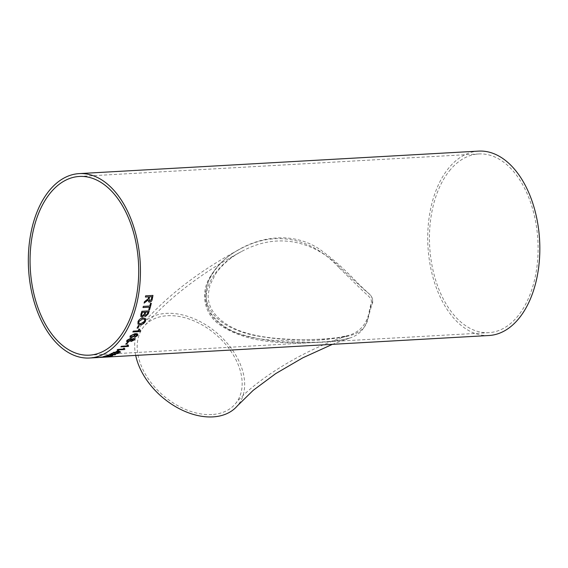 <?xml version="1.0" encoding="UTF-8"?>
<svg xmlns="http://www.w3.org/2000/svg" width="568" height="568" viewBox="0 0 568 568"><rect width="100%" height="100%" fill="white"/><g stroke="black" fill="none" stroke-linecap="round" stroke-linejoin="round"><path stroke-width="0.43" stroke-dasharray="2.84 2.13" d="M339.416 268.089L362.689 290.809C366.111 294.387 373.027 298.548 371.096 302.694L368.866 313.16C367.006 326.309 360.73 334.573 350.051 337.946C342.724 340.175 333.295 341.609 321.779 342.263C292.655 343.221 249.998 345.905 219.255 324.47C203.358 313.089 200.852 292.463 209.407 278.057C216.877 265.327 227.122 255.65 240.129 249.047L240.15 249.04C274.181 230.473 310.916 236.764 339.416 268.089M135.702 355.412A62.714 42.174 -139.5 0 1 141.972 324.406A62.714 42.174 -139.5 0 1 217.054 333.061A62.714 42.174 -139.5 0 1 237.367 405.857M211.871 414.541A59.867 40.257 -139.5 0 1 196.152 412.964A59.867 40.257 -139.5 0 1 145.955 375.164A59.867 40.257 -139.5 0 1 144.144 326.259A59.867 40.257 -139.5 0 1 215.804 334.516A59.867 40.257 -139.5 0 1 235.195 404.004A59.867 40.257 -139.5 0 1 211.871 414.541M478.583 151.109A92.35 55.912 -93.2 0 0 449.522 167.091A92.35 55.912 -93.2 0 0 431.609 272.008A92.35 55.912 -93.2 0 0 488.97 335.51M93.117 357.599L95.055 357.648A92.35 55.912 86.8 0 0 95.907 357.641L101.189 357.336A92.35 55.912 86.8 0 1 100.33 357.35L98.399 357.293A92.35 55.912 86.8 0 1 97.54 357.229L92.257 357.542A92.35 55.912 86.8 0 0 93.117 357.599L95.914 357.535M99.485 357.45A92.35 55.912 86.8 0 1 99.272 357.457L98.427 357.506A92.35 55.912 86.8 0 0 99.066 357.478M450.58 169.449A89.495 54.187 -93.2 0 0 433.221 271.121A89.495 54.187 -93.2 0 0 488.814 332.663A89.495 54.187 -93.2 0 0 537.875 240.257A89.495 54.187 -93.2 0 0 478.746 153.956A89.495 54.187 -93.2 0 0 450.58 169.449M293.656 341.006C267.365 340.608 231.985 339.174 212.801 317.065C194.086 291.178 219.248 262.423 241.471 251.567L241.478 251.56C276.36 232.397 313.799 239.362 343.335 270.581L366.779 292.016C372.012 295.239 373.886 300.117 371.735 303.319L369.008 312.94C366.332 324.477 359.714 331.911 349.157 335.234C335.518 339.06 317.015 340.985 293.656 341.006M257.212 335.951C270.375 338.308 283.141 339.543 295.509 339.657C334.545 339.38 362.221 339.188 367.46 320.7L371.713 304.86C373.609 301.771 372.991 298.335 369.867 294.572L359.317 284.689C345.969 270.482 332.656 258.603 319.379 249.054C290.859 230.189 253.449 236.26 225.766 258.461C213.525 268.664 202.797 284.454 206.887 301.665C211.892 321.751 236.522 332.287 257.212 335.951M148.674 296.851A92.307 55.884 86.8 0 1 148.433 298.101L148.461 298.115M144.449 301.743L148.305 298.711M148.283 298.697L148.433 298.101M144.421 301.729A92.307 55.884 86.8 0 1 144.109 303.092L144.13 303.106M148.724 301.892L148.149 299.968M145.415 297.036L145.387 297.036A92.307 55.884 86.8 0 0 145.607 295.814L152.955 295.417M149.306 300.777L149.867 300.912L151.386 299.251M151.869 296.673A92.307 55.884 86.8 0 1 151.365 299.237M149.455 307.153A92.307 55.884 86.8 0 1 148.709 309.759L148.731 309.773M151.294 303.284L151.315 303.298A92.307 55.884 86.8 0 0 151.294 303.284L150.47 303.347M150.449 303.333A92.307 55.884 86.8 0 1 149.774 305.996L149.796 306.01M149.774 305.996L143.313 306.379M143.008 307.515L143.001 307.536A92.307 55.884 86.8 0 0 143.292 306.358M144.584 316.177L144.272 315.396M140.857 316.568L140.914 314.218A92.307 55.884 86.8 0 0 141.879 311.25L149.228 310.859M148.007 312.01A92.307 55.884 86.8 0 1 147.51 313.508L147.531 313.529M144.975 314.693L145.735 315.382L147.51 313.508M144.904 312.187A92.307 55.884 86.8 0 1 144.329 313.919L142.426 315.879M141.709 315.652L142.405 315.858M137.981 324.065L137.988 321.566C139.117 319.351 140.814 318.108 143.086 317.831L145.394 318.499M138.869 323.249L140.672 323.753L144.655 321.197L144.591 319.372M138.372 325.578L139.224 325.528M138.358 325.549A92.307 55.884 86.8 0 1 137.058 328.098L137.08 328.126M133.324 331.13L139.018 330.775L138.791 329.334L139.657 329.312M139.976 330.533L140.459 330.981A92.307 55.884 86.8 0 1 140.452 330.995M133.31 331.101A92.307 55.884 86.8 0 1 132.82 331.925M134.935 336.654L136.739 335.567L136.916 334.808M129.916 337.115L130.193 335.901L135.113 333.579L137.839 334.211M134.524 337.349L134.921 336.618M130.91 336.575L131.897 336.867L134.289 335.581L134.467 334.722M133.778 338.4L134.765 338.755M130.491 341.134L130.505 340.708M126.593 341.396L126.976 340.232L130.604 338.336L131.655 339.288L133.757 338.365M131.485 339.983L131.833 340.736L133.551 339.856L133.21 339.082M127.587 340.885L128.375 341.127L130.654 340.005L130.888 339.337M125.727 344.137L125.677 344.137A92.307 55.884 86.8 0 0 127.367 342.312L128.226 342.298M121.488 346.295L127.189 345.94L127.189 344.961L128.048 344.946M128.07 344.946L128.588 346.054A92.307 55.884 86.8 0 1 128.567 346.075M121.481 346.267A92.307 55.884 86.8 0 1 120.87 346.828M117.761 349.462L123.455 349.107L123.512 348.269L124.371 348.255M124.392 348.255L124.846 349.185A92.307 55.884 86.8 0 1 124.818 349.206M117.746 349.426A92.307 55.884 86.8 0 1 117.114 349.902M114.658 352.579A92.307 55.884 86.8 0 1 113.99 352.955L113.998 352.991M117.555 350.804L118.485 350.712L120.565 352.004A92.307 55.884 86.8 0 1 120.544 352.018L120.579 352.039M117.548 350.768A92.307 55.884 86.8 0 1 115.318 352.188L115.332 352.224M115.318 352.188L113.543 352.33M113.536 352.288A92.307 55.884 86.8 0 1 112.876 352.678L112.883 352.714M116.255 352.139L118.897 351.99M107.934 355.121L112.464 354.262M107.927 355.078A92.307 55.884 86.8 0 1 107.011 355.433L107.018 355.469M114.26 354.148L115.545 354.588M111.853 353.289L113.841 353.999L118.911 353.019M111.839 353.253A92.307 55.884 86.8 0 1 110.938 353.722L110.952 353.757M103.22 356.64L103.22 356.605A92.307 55.884 86.8 0 0 106.77 355.518L109.283 356.101L111.96 355.248C113.181 355.227 113.288 355.383 112.294 355.71M105.044 357.024L107.487 356.683M105.705 356.69L105.328 356.881L105.705 356.69M100.011 357.293L108.481 356.555M101.459 357.087L104.313 356.768M100.501 357.364L101.338 357.279A92.307 55.884 86.8 0 1 99.911 357.386A92.307 55.884 86.8 0 1 99.272 357.421L99.272 357.457M100.493 357.322A92.307 55.884 86.8 0 1 99.066 357.435A92.307 55.884 86.8 0 1 98.427 357.464L98.427 357.506M99.272 357.421L98.427 357.464M93.117 357.556A92.307 55.884 86.8 0 1 92.257 357.499L92.257 357.542M95.907 357.641L101.189 357.3A92.307 55.884 86.8 0 1 100.33 357.308L98.399 357.251A92.307 55.884 86.8 0 1 97.54 357.194L96.297 357.471M96.297 357.435L92.257 357.499M95.907 357.599A92.307 55.884 86.8 0 1 95.048 357.613L95.055 357.648M95.914 357.492L95.048 357.613M240.15 249.04C225.326 256.473 214.512 267.741 207.71 282.836L205.396 293.358C204.956 299.159 206.12 304.796 208.882 310.27C216.216 322.17 227.37 330.306 242.344 334.673C259.548 339.664 276.481 342.199 293.145 342.291C305.229 342.618 316.277 342.412 326.288 341.688L343.42 339.621L350.051 337.946L332.443 344.329M141.972 324.406C167.162 295.573 199.886 270.453 240.129 249.047M235.195 404.004C253.633 381.206 302.886 349.725 349.157 335.234L337.882 337.648L326.337 338.826C316.887 339.515 306.457 339.742 295.048 339.494C267.698 338.485 227.995 335.354 211.793 309.666C209.216 304.881 208.009 299.947 208.179 294.849L209.94 285.093L215.812 273.563C222.677 264.198 231.233 256.864 241.478 251.56C201.512 272.825 169.065 297.724 144.144 326.259M89.417 355.163L488.814 332.663M79.35 176.456L478.746 153.956M99.066 357.435L99.911 357.386"/><path stroke-width="0.85" d="M332.443 344.329L302.829 357.797L275.7 373.616L253.165 390.365L237.367 405.857A62.714 42.174 -139.5 0 1 212.929 416.891A62.714 42.174 -139.5 0 1 135.702 355.412M89.581 358.01L99.066 357.478A92.35 55.912 86.8 0 0 100.501 357.364L101.345 357.315A92.35 55.912 86.8 0 1 99.911 357.428L488.97 335.51A92.35 55.912 -93.2 0 0 539.6 240.165A92.35 55.912 -93.2 0 0 478.583 151.109L79.193 173.609A92.35 55.912 -93.2 0 0 50.133 189.591A92.35 55.912 -93.2 0 0 32.22 294.508A92.35 55.912 -93.2 0 0 89.581 358.01A92.35 55.912 -93.2 0 0 140.211 262.664A92.35 55.912 -93.2 0 0 79.193 173.609M99.911 357.428A92.35 55.912 86.8 0 1 99.485 357.45M104.427 357.109L100.564 357.18L108.481 356.555L104.427 357.109M107.487 356.718L100.557 357.144M99.968 357.315L100.564 357.18M108.481 356.555L104.42 357.073M104.164 356.59L103.22 356.64A92.35 55.912 86.8 0 0 106.777 355.561L109.29 356.143L111.967 355.284C113.188 355.27 113.295 355.419 112.294 355.745L108.594 356.328L106.827 355.816A92.35 55.912 86.8 0 1 104.164 356.59L103.426 356.59M111.967 355.284C113.188 355.27 113.295 355.419 112.294 355.745L108.587 356.285L106.819 355.774A92.307 55.884 86.8 0 1 104.157 356.548M111.818 354.425L112.471 354.304L110.952 353.757A92.35 55.912 86.8 0 0 111.853 353.289L113.848 354.041L118.911 353.019A92.35 55.912 86.8 0 1 118.016 353.474L114.267 354.183L115.545 354.588A92.35 55.912 86.8 0 1 114.622 354.95L112.925 354.453L107.018 355.469A92.35 55.912 86.8 0 0 107.934 355.121L111.818 354.425M114.942 352.934L113.998 352.991A92.35 55.912 86.8 0 0 114.665 352.614L112.883 352.714A92.35 55.912 86.8 0 0 113.543 352.33L115.332 352.224A92.35 55.912 86.8 0 0 117.555 350.804L118.492 350.747L120.579 352.039A92.35 55.912 86.8 0 1 120.111 352.309L115.602 352.565A92.35 55.912 86.8 0 1 114.942 352.934L114.076 352.948M123.412 349.022L117.761 349.462A92.35 55.912 86.8 0 1 117.122 349.938L124.449 349.526L117.178 349.902M123.405 349.008L123.526 348.305L124.392 348.255L124.861 349.221A92.35 55.912 86.8 0 1 124.449 349.526M124.392 348.255L124.861 349.221M127.14 345.862L121.488 346.295A92.35 55.912 86.8 0 1 120.885 346.856L128.205 346.444L120.92 346.821M127.14 345.848L127.204 344.996L128.07 344.946L128.084 345.6L128.048 344.946M128.07 344.946L128.602 346.089A92.35 55.912 86.8 0 1 128.205 346.444M127.381 342.341L128.226 342.298A92.35 55.912 86.8 0 1 126.536 344.123L125.691 344.172A92.35 55.912 86.8 0 0 127.381 342.341M131.669 339.323L133.778 338.4L134.765 338.755L134.417 339.834L131.307 341.439L130.519 340.743L127.814 341.822L126.593 341.396L126.998 340.26L130.619 338.372L131.669 339.323L131.705 338.698L131.669 339.323M130.505 341.169L130.505 340.708L127.793 341.787L126.586 341.382M136.98 334.957L135.021 334.374L135.006 335.78L131.414 337.633L129.93 337.144L130.207 335.929L135.127 333.608L137.761 334.105L137.57 335.603L134.502 337.385L136.76 335.596L136.909 334.793M136.966 334.928L135.227 334.609M139.984 330.548L140.481 331.009L139.671 329.312L138.805 329.355L139.032 330.803L133.324 331.13A92.35 55.912 86.8 0 1 132.841 331.953L140.168 331.534L132.862 331.918M140.481 331.009A92.35 55.912 86.8 0 1 140.168 331.534M138.372 325.578L139.224 325.528A92.35 55.912 86.8 0 1 137.925 328.077L137.08 328.126A92.35 55.912 86.8 0 0 138.372 325.578M143.108 317.853L145.415 318.52L145.522 321.168C144.322 323.384 142.554 324.591 140.211 324.775L137.981 324.065L138.01 321.587C139.139 319.372 140.836 318.13 143.108 317.853M145.451 316.482L144.584 316.177L144.293 315.417L142.014 316.965L140.864 316.575L140.935 314.239A92.35 55.912 86.8 0 0 141.901 311.271L149.228 310.859A92.35 55.912 86.8 0 1 148.262 313.82L145.451 316.482L144.57 316.163M149.576 309.73L148.731 309.773A92.35 55.912 86.8 0 0 149.483 307.174L143.001 307.536A92.35 55.912 86.8 0 0 143.313 306.379L149.796 306.01A92.35 55.912 86.8 0 0 150.47 303.347L151.315 303.298A92.35 55.912 86.8 0 1 149.576 309.73L148.738 309.752M148.305 298.711L148.461 298.115A92.35 55.912 86.8 0 0 148.695 296.865L145.408 297.05A92.35 55.912 86.8 0 0 145.628 295.829L152.955 295.417A92.35 55.912 86.8 0 1 152.238 299.159C151.976 300.877 151.109 301.864 149.647 302.119L148.724 301.892L148.17 299.982L144.13 303.106A92.35 55.912 86.8 0 0 144.449 301.743L148.305 298.711M51.191 191.948A89.495 54.187 -93.2 0 0 33.831 293.62A89.495 54.187 -93.2 0 0 89.417 355.163A89.495 54.187 -93.2 0 0 138.486 262.764A89.495 54.187 -93.2 0 0 79.35 176.456A89.495 54.187 -93.2 0 0 51.191 191.948M145.415 297.036L148.695 296.865M148.17 299.982L144.109 303.092M152.927 295.417A92.307 55.884 86.8 0 1 152.217 299.144C151.954 300.855 151.088 301.842 149.618 302.105L148.717 301.885M149.32 300.784L149.888 300.926L151.386 299.251A92.35 55.912 86.8 0 0 151.89 296.688L149.519 296.808A92.307 55.884 86.8 0 1 149.072 299.109L149.867 300.912M149.072 299.109L149.888 300.926M151.89 296.688L149.54 296.815A92.35 55.912 86.8 0 1 149.093 299.123M143.008 307.515L149.483 307.174M151.287 303.305A92.307 55.884 86.8 0 1 149.554 309.709M144.293 315.417L142.014 316.965M149.199 310.859A92.307 55.884 86.8 0 1 148.241 313.799L145.429 316.461M141.993 316.944L140.857 316.568M145.209 313.756L144.975 314.693L145.735 315.382L144.996 314.715L145.231 313.777A92.35 55.912 86.8 0 0 145.77 312.159A92.307 55.884 86.8 0 1 145.209 313.756L145.231 313.777M148.028 312.031L145.749 312.137L148.028 312.031A92.35 55.912 86.8 0 1 147.531 313.529L145.756 315.403L144.996 314.715L145.756 315.403M141.751 314.189L141.695 315.645L141.773 314.21A92.35 55.912 86.8 0 0 142.391 312.35L142.369 312.329A92.307 55.884 86.8 0 1 141.751 314.189L141.773 314.21M141.695 315.645L142.426 315.879L144.35 313.941A92.35 55.912 86.8 0 0 144.925 312.201L142.369 312.329M144.925 312.201L142.391 312.35M145.522 321.168L145.5 321.147C144.3 323.362 142.532 324.562 140.197 324.754L137.967 324.051M145.401 318.513L145.5 321.147M144.606 319.379L142.66 318.896L138.84 321.509L138.855 323.242L138.855 321.538L142.682 318.918L144.606 319.379L144.677 321.218L140.686 323.781L138.855 323.242M139.188 325.535A92.307 55.884 86.8 0 1 137.903 328.055L137.925 328.077M137.903 328.055L137.094 328.098M139.657 329.284L140.459 330.981M140.452 330.995A92.307 55.884 86.8 0 1 140.147 331.506M134.999 334.346L134.992 335.745L131.4 337.598L129.923 337.129M137.747 334.076L137.548 335.567L134.481 337.356M131.08 335.794L130.91 336.575L131.094 335.823L133.629 334.453L134.474 334.737L133.608 334.424L131.094 335.823M134.46 334.708L134.304 335.617L131.918 336.895L130.903 336.561M134.758 338.741L134.403 339.799L131.286 341.404L130.505 340.708M133.565 339.891L133.21 339.082L133.551 339.856L133.21 339.082L131.485 339.983L131.833 340.736L131.485 339.983L133.224 339.11L133.565 339.891L131.847 340.772L131.499 340.012L131.847 340.772M127.821 340.189L127.594 340.899L127.835 340.218L130.093 339.082L130.903 339.352L130.079 339.053L127.835 340.218M130.881 339.323L130.668 340.04L128.389 341.155L127.594 340.899M128.176 342.298A92.307 55.884 86.8 0 1 126.522 344.087L126.536 344.123M126.522 344.087L125.727 344.137M128.056 344.911L128.588 346.054M128.567 346.075A92.307 55.884 86.8 0 1 128.191 346.409M124.378 348.219L124.846 349.185L124.378 348.219M124.818 349.206A92.307 55.884 86.8 0 1 124.435 349.49M112.954 352.671L114.665 352.614M120.544 352.018A92.307 55.884 86.8 0 1 120.104 352.274L115.602 352.565M115.595 352.522A92.307 55.884 86.8 0 1 114.928 352.898M118.897 351.99L117.682 351.251A92.307 55.884 86.8 0 1 116.255 352.139L118.897 351.99M117.682 351.251L118.904 352.025M117.69 351.287A92.35 55.912 86.8 0 1 116.27 352.174M110.938 353.722L112.471 354.304M115.489 354.574A92.307 55.884 86.8 0 1 114.615 354.915L112.925 354.453M112.918 354.411L107.011 355.433M118.776 353.047A92.307 55.884 86.8 0 1 118.009 353.438L114.267 354.183M111.96 355.248C113.181 355.227 113.288 355.383 112.294 355.71M105.705 356.69L105.328 356.881M108.481 356.519L107.899 356.739M104.682 356.903L101.999 357.158M101.459 357.087L104.313 356.81L101.999 357.201M104.313 356.768L104.682 356.938"/></g></svg>
